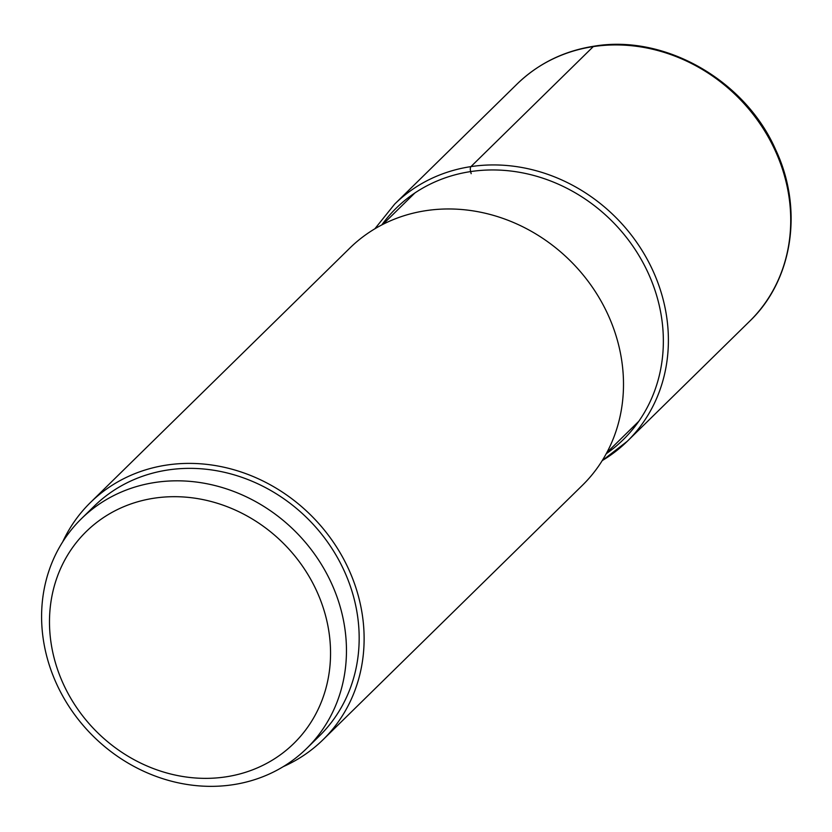 <?xml version="1.0" encoding="UTF-8"?>
<svg xmlns="http://www.w3.org/2000/svg" width="832" height="832" viewBox="0 0 832 832"><rect width="100%" height="100%" fill="white"/><g stroke="black" fill="none" stroke-linecap="round" stroke-linejoin="round"><path stroke-width="1.25" d="M90.418 502.538L349.794 248.123A166.109 148.522 45.6 0 1 426.046 210.642A166.109 148.522 45.6 0 1 600.746 300.529A166.109 148.522 45.6 0 1 582.431 485.285L323.055 739.7A166.109 148.522 -134.4 0 0 341.37 554.954A166.109 148.522 -134.4 0 0 166.67 465.067A166.109 148.522 -134.4 0 0 90.418 502.538A166.109 148.522 -134.4 0 0 62.702 541.85M283.223 766.657A166.109 148.522 -134.4 0 0 323.055 739.7M81.38 518.742L94.089 506.272A160.878 143.842 45.6 0 1 243.1 477.755A160.878 143.842 45.6 0 1 354.151 598.926A160.878 143.842 45.6 0 1 319.394 735.966L306.686 748.436A160.878 143.842 -134.4 0 0 341.442 611.395A160.878 143.842 -134.4 0 0 230.391 490.214A160.878 143.842 -134.4 0 0 81.38 518.742A160.878 143.842 -134.4 0 0 46.613 655.782A160.878 143.842 -134.4 0 0 157.664 776.953A160.878 143.842 -134.4 0 0 306.686 748.436M325.926 617.063A148.314 132.621 -134.4 0 0 154.242 498.181A148.314 132.621 -134.4 0 0 54.111 657.987A148.314 132.621 -134.4 0 0 225.794 776.87A148.314 132.621 -134.4 0 0 325.926 617.063M602.243 460.574A166.109 148.522 -134.4 0 0 627.328 441.241A166.109 148.522 -134.4 0 0 645.642 256.495A166.109 148.522 -134.4 0 0 470.943 166.608A166.109 148.522 -134.4 0 0 394.69 204.079L517.026 84.084A166.109 148.522 45.6 0 1 593.278 46.602L470.943 166.608A3.973 1.498 81.4 0 0 470.631 171.59L471.172 173.68M593.278 46.602A166.109 148.522 45.6 0 1 593.424 46.582A166.109 148.522 45.6 0 1 768.009 136.562A166.109 148.522 45.6 0 1 749.663 321.246C792.906 279.989 803.525 208.946 775.788 149.999C745.42 80.309 664.945 34.164 594.048 46.197C563.94 50.908 538.273 63.544 517.026 84.084M606.237 453.721A162.126 144.966 -134.4 0 0 646.828 270.15A162.126 144.966 -134.4 0 0 470.631 171.59A162.126 144.966 -134.4 0 0 381.805 224.921M602.212 460.616L627.328 441.241L749.663 321.246M374.847 228.81L394.69 204.079M638.83 421.262L606.798 452.681M414.887 192.972L382.866 224.38"/></g></svg>
